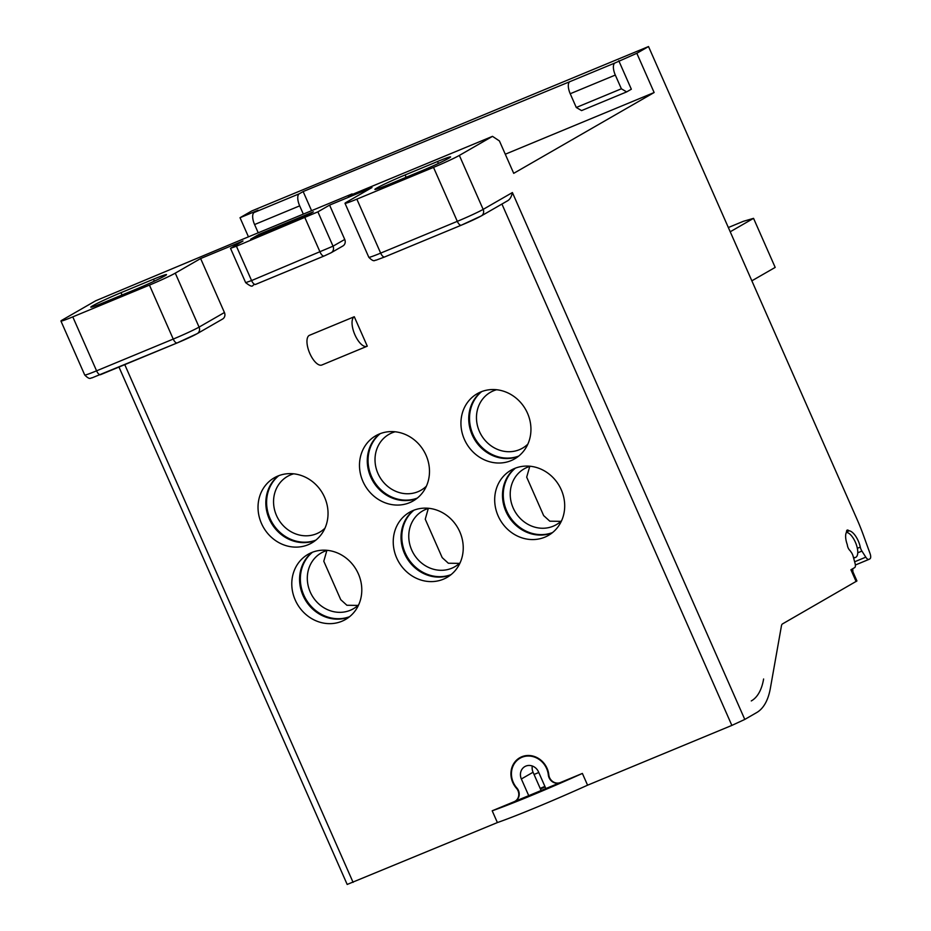 <?xml version="1.0" encoding="UTF-8"?>
<svg xmlns="http://www.w3.org/2000/svg" width="931" height="931" viewBox="0 0 931 931"><rect width="100%" height="100%" fill="white"/><g stroke="black" fill="none" stroke-linecap="round" stroke-linejoin="round"><path stroke-width="1.4" d="M293.661 473.821A32.213 29.245 60.1 0 0 287.493 476.393A32.213 29.245 60.1 0 0 276.507 515.53A32.213 29.245 -119.9 0 0 319.624 532.229A32.213 29.245 -119.9 0 0 324.954 528.191M278.776 475.683A37.577 34.121 -119.9 0 0 270.048 518.52A37.577 34.121 -119.9 0 0 315.865 540.131M481.688 391.602A37.577 34.121 -119.9 0 0 472.96 434.428A37.577 34.121 -119.9 0 0 518.776 456.05M413.981 510.165A37.577 34.121 -119.9 0 0 405.253 553.002A37.577 34.121 -119.9 0 0 451.081 574.613M380.232 433.637A37.577 34.121 -119.9 0 0 371.504 476.474A37.577 34.121 -119.9 0 0 417.321 498.085M312.525 552.211A37.577 34.121 -119.9 0 0 303.797 595.049A37.577 34.121 -119.9 0 0 349.625 616.659M515.437 468.13A37.577 34.121 -119.9 0 0 506.708 510.956A37.577 34.121 -119.9 0 0 552.525 532.579M530.321 466.268A32.213 29.245 -119.9 0 0 524.165 468.84A32.213 29.245 -119.9 0 0 513.167 507.965A32.213 29.245 60.1 0 0 556.296 524.677A32.213 29.245 60.1 0 0 561.626 520.638M529.762 466.431L526.69 477.149L543.646 515.588L549.802 521.185L560.881 521.337M326.851 550.512L323.79 561.23L340.734 599.669L346.891 605.266L357.97 605.418M327.421 550.349A32.213 29.245 -119.9 0 0 321.253 552.933A32.213 29.245 -119.9 0 0 310.256 592.058A32.213 29.245 60.1 0 0 353.384 608.758A32.213 29.245 60.1 0 0 358.714 604.719M428.307 508.466L425.246 519.195L442.19 557.622L448.346 563.232L459.425 563.371M428.865 508.303A32.213 29.245 -119.9 0 0 422.709 510.886A32.213 29.245 -119.9 0 0 411.711 550.012A32.213 29.245 60.1 0 0 454.84 566.723A32.213 29.245 60.1 0 0 460.17 562.685M496.572 389.74A32.213 29.245 60.1 0 0 490.404 392.312A32.213 29.245 60.1 0 0 479.418 431.437A32.213 29.245 -119.9 0 0 522.535 448.148A32.213 29.245 -119.9 0 0 527.865 444.11M751.852 280.825L775.186 267.406L753.551 218.343L730.218 231.772M753.551 218.343L743.31 221.334L728.345 227.525M854.635 561.789L865.795 557.157A5.365 2.234 -112.5 0 0 868.937 559.391A5.365 2.234 -112.5 0 0 869.042 559.333L869.95 558.821A5.365 2.234 -112.5 0 0 870.066 553.608L863.572 535.628A107.368 44.688 -112.5 0 0 856.986 519.195L648.523 46.55L636.827 53.288L654.132 92.53L513.714 173.341L499.435 140.965L492.499 136.345L459.355 155.419A21.471 1.059 156.2 0 1 433.509 167.382L356.852 199.153A21.471 1.059 156.2 0 1 345.017 203.33A21.471 1.059 156.2 0 1 346.623 202.132L371.981 187.55L329.586 205.111L344.738 239.453L333.03 246.18L317.89 211.849L329.586 205.111M248.461 236.846L240.023 217.714L251.719 210.976L648.523 46.55M450.72 574.904A37.577 34.121 60.1 0 1 404.473 553.456A37.577 34.121 60.1 0 1 413.562 510.339M349.265 616.939A37.577 34.121 60.1 0 1 303.017 595.491A37.577 34.121 60.1 0 1 312.106 552.374M315.516 540.411A37.577 34.121 60.1 0 1 269.268 518.963A37.577 34.121 60.1 0 1 278.357 475.846M518.427 456.33A37.577 34.121 60.1 0 1 472.18 434.882A37.577 34.121 60.1 0 1 481.257 391.765M552.176 532.858A37.577 34.121 60.1 0 1 505.929 511.41A37.577 34.121 60.1 0 1 515.018 468.293M416.972 498.376A37.577 34.121 60.1 0 1 370.724 476.928A37.577 34.121 60.1 0 1 379.801 433.799M362.927 481.408A37.577 34.121 -119.9 0 0 413.224 500.901A37.577 34.121 -119.9 0 0 426.049 455.259A37.577 34.121 -119.9 0 0 375.74 435.766A37.577 34.121 -119.9 0 0 362.927 481.408M501.925 204.052L731.859 725.412L587.577 785.194L582.375 773.428A97.522 4.795 156.2 0 1 531.438 795.481A97.522 4.795 156.2 0 1 492.196 810.796L514.191 801.684A8.705 7.902 60.1 0 0 515.029 801.265A8.705 7.902 60.1 0 0 516.437 788.254A20.401 18.515 -119.9 0 1 519.754 757.753A20.401 18.515 -119.9 0 1 548.813 774.836A8.705 7.902 60.1 0 0 560.381 782.54L582.375 773.428M118.97 367.047L347.182 884.45L497.387 822.573L492.196 810.796M224.429 312.513L199.071 327.107A5.365 4.876 -119.9 0 1 197.244 333.624L222.602 319.03A5.365 4.876 -119.9 0 0 224.429 312.513L200.631 258.55L243.014 240.989L230.504 248.321L236.427 246.226L317.89 211.849M259.761 235.427L259.249 234.263L313.351 211.837L304.774 216.772L250.672 239.197L259.249 234.263M324.011 256.037L255.688 284.351A5.365 2.234 -112.5 0 1 255.583 284.409L324.116 256.002A5.365 2.234 -112.5 0 0 324.232 255.955L330.691 252.953A5.365 4.876 -119.9 0 0 331.203 252.708L342.899 245.97A5.365 4.876 -119.9 0 0 344.738 239.453M396.676 557.937A37.577 34.121 -119.9 0 0 446.985 577.429A37.577 34.121 -119.9 0 0 459.798 531.787A37.577 34.121 -119.9 0 0 409.5 512.294A37.577 34.121 -119.9 0 0 396.676 557.937M295.22 599.983A37.577 34.121 -119.9 0 0 345.529 619.476A37.577 34.121 -119.9 0 0 358.354 573.822A37.577 34.121 -119.9 0 0 308.045 554.341A37.577 34.121 -119.9 0 0 295.22 599.983M261.471 523.455A37.577 34.121 -119.9 0 0 311.78 542.948A37.577 34.121 -119.9 0 0 324.593 497.294A37.577 34.121 -119.9 0 0 274.284 477.801A37.577 34.121 -119.9 0 0 261.471 523.455M464.383 439.374A37.577 34.121 -119.9 0 0 514.68 458.855A37.577 34.121 -119.9 0 0 527.505 413.213A37.577 34.121 -119.9 0 0 477.196 393.72A37.577 34.121 -119.9 0 0 464.383 439.374M498.132 515.902A37.577 34.121 -119.9 0 0 548.44 535.395A37.577 34.121 -119.9 0 0 561.253 489.741A37.577 34.121 -119.9 0 0 510.956 470.248A37.577 34.121 -119.9 0 0 498.132 515.902M354.28 316.726L367.268 346.157A16.106 6.703 -112.5 0 1 366.942 346.32A16.106 6.703 -112.5 0 1 354.92 334.811A16.106 6.703 -112.5 0 1 354.28 316.726L309.197 335.416A16.106 6.703 67.5 0 0 309.837 353.489A16.106 6.703 67.5 0 0 321.847 365.01L366.942 346.32M459.355 155.419L483.154 209.382L512.399 192.554C511.503 197.093 509.594 200.002 506.685 201.271M731.859 725.412L744.788 719.43L756.682 712.576A107.368 44.688 -112.5 0 0 770.379 688.207L781.446 625.83A8.588 3.573 67.5 0 1 782.54 623.886L856.927 580.944L852.633 571.215L850.922 569.76L854.646 567.619A5.365 2.234 -112.5 0 0 855.054 563.336L853.099 556.156A5.365 2.234 -112.5 0 0 851.26 552.292A13.953 5.807 67.5 0 1 850.678 551.466A5.365 2.234 -112.5 0 0 849.7 550.256A4.294 1.792 67.5 0 1 847.408 545.426A3.224 1.338 -112.5 0 0 847.117 544.193A13.953 5.807 67.5 0 1 846.36 532.439A3.224 1.338 -112.5 0 0 846.535 531.624A4.294 1.792 67.5 0 1 847.222 530.076A4.294 1.792 67.5 0 1 848.548 530.461A3.224 1.338 -112.5 0 0 849.223 530.798L846.512 531.915M865.795 557.157L861.908 551.082A5.365 2.234 -112.5 0 1 860.279 547.102A13.953 5.807 67.5 0 0 849.223 530.798M177.134 342.945L100.699 374.611A5.365 2.234 -112.5 0 1 100.583 374.669A5.365 2.234 -112.5 0 1 96.58 370.829L72.781 316.866A21.471 1.059 156.2 0 1 60.934 321.044A21.471 1.059 156.2 0 1 62.552 319.857L95.707 300.771L243.899 238.732L352.116 193.892L352.349 194.428M497.387 822.573A97.522 4.795 -23.8 0 0 536.628 807.247A97.522 4.795 -23.8 0 0 587.577 785.194M559.996 782.703L514.575 801.521A8.786 7.972 -119.9 0 0 515.425 801.102A8.786 7.972 -119.9 0 0 516.833 787.952A19.865 18.038 60.1 0 1 513.249 782.343A19.865 18.038 60.1 0 1 520.022 758.218A19.865 18.038 60.1 0 1 548.324 774.906A8.786 7.972 -119.9 0 0 549.081 777.734A8.786 7.972 -119.9 0 0 559.996 782.703L560.055 782.668M541.132 790.524L540.422 788.929L545.159 786.963M528.727 795.656L521.36 778.979A10.194 9.263 -119.9 0 1 524.84 766.585A10.194 9.263 -119.9 0 1 538.502 771.88L545.857 788.557M540.422 788.929L533.067 772.241A10.194 9.263 60.1 0 1 532.299 766.015M852.703 568.736A26.836 11.172 -112.5 0 1 852.889 571.809M846.419 532.334A3.759 1.559 -112.5 0 1 846.465 532.404A13.418 5.586 -112.5 0 1 856.124 544.065A13.418 5.586 -112.5 0 1 855.624 557.378A13.418 5.586 -112.5 0 1 853.401 557.308M72.781 316.866L149.437 285.107A21.471 1.059 156.2 0 0 175.272 273.144L200.631 258.55M492.499 136.345L348.217 196.138L352.116 193.892M122.042 295.011L121.007 292.671A23.624 1.164 -23.8 0 0 90.819 307.149A23.624 1.164 -23.8 0 0 103.853 302.552L136.31 289.099A23.624 1.164 -23.8 0 0 166.509 274.622A23.624 1.164 -23.8 0 0 153.475 279.219L154.325 281.15M121.007 292.671L153.475 279.219M405.09 174.958L437.547 161.505A23.624 1.164 -23.8 0 1 450.581 156.908A23.624 1.164 -23.8 0 1 420.393 171.385L387.924 184.838A23.624 1.164 -23.8 0 1 374.89 189.424A23.624 1.164 -23.8 0 1 405.09 174.958L406.114 177.297M654.132 92.53L505.277 154.22M618.789 60.759L631.334 89.213L626.656 91.901L581.561 110.591L576.277 107.484L570.226 93.74L615.31 75.062A10.741 4.469 -112.5 0 1 614.891 63.005L636.827 53.288M240.023 217.714L258.062 210.243L254.163 212.489A10.741 4.469 67.5 0 0 254.582 224.546L299.677 205.856A10.741 4.469 -112.5 0 1 299.247 193.799L303.145 191.553L311.582 210.685M303.145 191.553L569.795 81.684A10.741 4.469 67.5 0 0 570.226 93.74M626.656 91.901L621.373 88.794L576.277 107.484M615.31 75.062L621.373 88.794M299.677 205.856L303.32 214.107M258.224 232.797L254.582 224.546M426.41 486.157A32.213 29.245 -119.9 0 1 421.08 490.183A32.213 29.245 -119.9 0 1 377.963 473.483A32.213 29.245 60.1 0 1 388.949 434.358A32.213 29.245 60.1 0 1 395.116 431.775M763.606 678.99L763.548 679.362A94.485 39.335 -112.5 0 1 751.492 700.81L751.282 700.927M534.045 774.464L538.77 772.509M353.093 882.367L124.766 364.649M512.399 192.554L744.788 719.43M850.922 569.76L856.124 581.538M544.903 786.404L540.178 788.371M533.067 772.241L521.36 778.979M175.272 273.144L199.071 327.107A21.471 1.059 156.2 0 1 173.236 339.07L96.58 370.829A21.471 1.059 156.2 0 1 84.733 375.007C90.447 380.756 90.691 377.381 91.832 377.939L177.239 342.899A5.365 2.234 -112.5 0 1 173.236 339.07L149.437 285.107M197.244 333.624L177.239 342.899A5.365 2.234 -112.5 0 0 177.356 342.852A16.106 0.791 -23.8 0 0 196.732 333.88M304.972 217.831L320.113 252.161A5.365 2.234 -112.5 0 0 324.116 256.002L331.203 252.708A5.365 4.876 -119.9 0 0 333.03 246.18L251.579 280.568L236.427 246.226M245.656 282.652L251.579 280.568A5.365 2.234 -112.5 0 0 255.583 284.409C251.312 284.095 254.629 289.506 245.656 282.652L230.504 248.321M569.795 81.684L614.891 63.005M254.163 212.489L299.247 193.799M480.803 216.167A16.106 0.791 -23.8 0 1 461.427 225.139A5.365 2.234 -112.5 0 1 461.322 225.186A5.365 2.234 -112.5 0 1 457.307 221.345L433.509 167.382M345.017 203.33L368.816 257.293A21.471 1.059 -23.8 0 0 380.663 253.116L457.307 221.345A21.471 1.059 -23.8 0 0 483.154 209.382A5.365 4.876 -119.9 0 1 481.315 215.911L461.322 225.186L384.666 256.956A5.365 2.234 -112.5 0 1 380.663 253.116L356.852 199.153M461.206 225.232L384.771 256.898A5.365 2.234 -112.5 0 1 384.666 256.956L375.915 260.226C374.774 259.668 374.518 263.042 368.816 257.293M438.408 163.437L437.547 161.505M846.558 531.287L848.548 530.461M857.346 548.324L860.279 547.102M857.754 552.805L861.908 551.082M868.937 559.391L855.368 565.012L868.821 559.426M523.688 756.112L520.022 758.218M516.158 800.613L515.029 801.265M853.646 558.193L855.624 557.378M60.934 321.044L84.733 375.007M507.337 200.933L481.315 215.911"/></g></svg>
